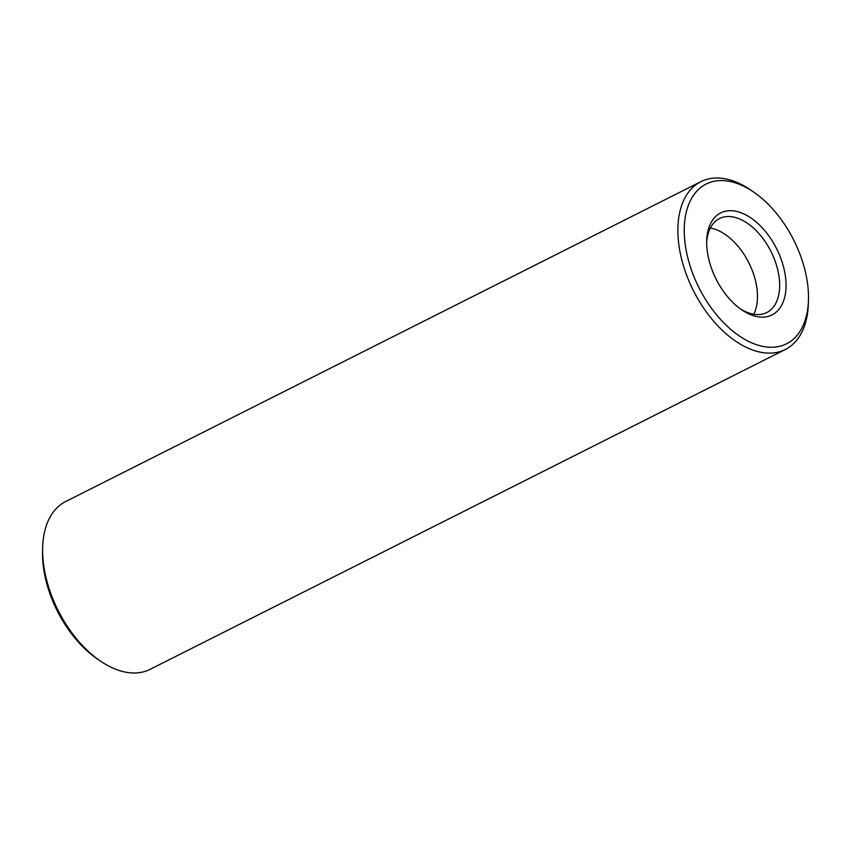 <?xml version="1.0" encoding="UTF-8"?>
<svg xmlns="http://www.w3.org/2000/svg" width="851" height="851" viewBox="0 0 851 851"><rect width="100%" height="100%" fill="white"/><g stroke="black" fill="none" stroke-linecap="round" stroke-linejoin="round"><path stroke-width="1.28" d="M754.039 192.326L751.178 190.358A93.929 55.698 63.3 0 0 700.873 181.667L65.633 501.547A93.929 55.698 63.3 0 0 42.667 547.14L42.55 550.608A89.419 53.028 63.3 0 0 59.687 615.518A89.419 53.028 63.3 0 0 96.961 658.674L99.822 660.642A93.929 55.698 63.3 0 0 150.127 669.333L785.367 349.453A93.929 55.698 63.3 0 0 808.333 303.86L808.45 300.392A89.419 53.028 63.3 0 0 754.039 192.326A89.419 53.028 63.3 0 0 690.863 199.677A89.419 53.028 63.3 0 0 701.415 292.361A89.419 53.028 63.3 0 0 768.347 347.155A89.419 53.028 63.3 0 0 808.45 300.392M42.667 547.14A93.929 55.698 63.3 0 0 60.666 615.316A93.929 55.698 63.3 0 0 99.822 660.642M700.873 181.667A93.929 55.698 63.3 0 0 695.905 295.425A93.929 55.698 63.3 0 0 785.367 349.453M717.659 282.085A57.113 33.87 63.3 0 0 741.466 309.647A57.113 33.87 63.3 0 0 785.867 289.883A57.113 33.87 63.3 0 0 749.029 216.728A57.113 33.87 63.3 0 0 706.713 240.631A57.113 33.87 63.3 0 0 717.659 282.085M740.008 308.605A52.602 31.189 63.3 0 0 766.783 312.54A52.602 31.189 63.3 0 0 770.985 251.524A52.602 31.189 63.3 0 0 719.467 218.579A52.602 31.189 63.3 0 0 706.681 242.418M753.741 314.242A52.602 31.189 63.3 0 0 755.709 309.317A52.602 31.189 63.3 0 0 715.457 229.387A52.602 31.189 63.3 0 0 710.33 228.047"/></g></svg>
